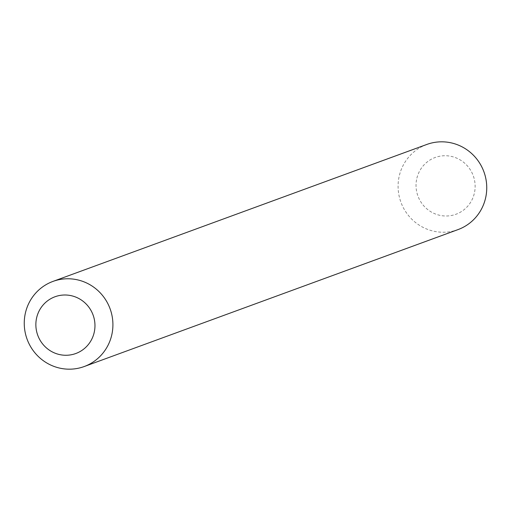 <?xml version="1.0" encoding="UTF-8"?>
<svg xmlns="http://www.w3.org/2000/svg" width="511" height="511" viewBox="0 0 511 511"><rect width="100%" height="100%" fill="white"/><g stroke="black" fill="none" stroke-linecap="round" stroke-linejoin="round"><path stroke-width="0.38" stroke-dasharray="2.56 1.92" d="M416.899 178.141A30.226 29.466 69.9 0 1 452.689 156.736A30.226 29.466 69.9 0 1 474.272 193.586A30.226 29.466 69.9 0 1 438.483 214.997A30.226 29.466 69.9 0 1 416.899 178.141M426.819 144.453A45.338 44.195 -110.1 0 0 399.385 175.439A45.338 44.195 -110.1 0 0 412.952 220.305A45.338 44.195 -110.1 0 0 458.016 229.599"/><path stroke-width="0.77" d="M84.181 366.547L458.016 229.599A45.338 44.195 -110.1 0 0 485.45 198.613A45.338 44.195 -110.1 0 0 471.883 153.747A45.338 44.195 -110.1 0 0 426.819 144.453L52.984 281.401A45.338 44.195 69.9 0 1 98.048 290.695A45.338 44.195 69.9 0 1 111.615 335.561A45.338 44.195 69.9 0 1 84.181 366.547A45.338 44.195 69.9 0 1 39.117 357.253A45.338 44.195 69.9 0 1 25.55 312.387A45.338 44.195 69.9 0 1 52.984 281.401M94.101 332.859A30.226 29.466 -110.1 0 0 72.517 296.003A30.226 29.466 -110.1 0 0 36.728 317.414A30.226 29.466 -110.1 0 0 58.311 354.264A30.226 29.466 -110.1 0 0 94.101 332.859"/></g></svg>
